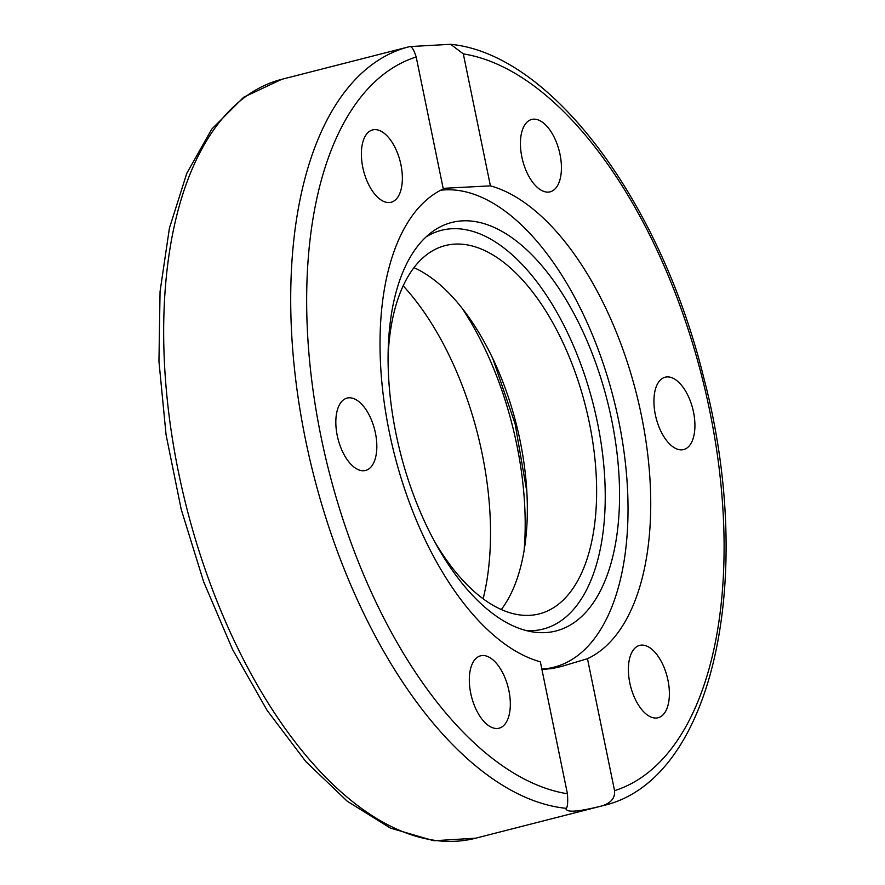 <?xml version="1.0" encoding="UTF-8"?>
<svg xmlns="http://www.w3.org/2000/svg" width="885" height="885" viewBox="0 0 885 885"><rect width="100%" height="100%" fill="white"/><g stroke="black" fill="none" stroke-linecap="round" stroke-linejoin="round"><path stroke-width="1.33" d="M561.201 172.785A37.347 18.895 -104.3 0 1 550.171 191.824A37.347 18.895 -104.3 0 1 522.615 160.318A37.347 18.895 -104.3 0 1 531.675 119.464A37.347 18.895 -104.3 0 1 552.948 134.885A37.347 18.895 -104.3 0 1 561.201 172.785M394.666 146.766A37.347 18.895 -104.3 0 1 391.126 202.267A37.347 18.895 -104.3 0 1 363.569 170.761A37.347 18.895 -104.3 0 1 372.629 129.907A37.347 18.895 -104.3 0 1 394.666 146.766M348.845 397.808A37.347 18.895 -104.3 0 1 375.041 431.272A37.347 18.895 -104.3 0 1 365.605 470.444A37.347 18.895 -104.3 0 1 338.026 438.982A37.347 18.895 -104.3 0 1 347.075 398.095A37.347 18.895 -104.3 0 1 348.845 397.808M469.548 674.868A37.347 18.895 -104.3 0 1 480.577 655.829A37.347 18.895 -104.3 0 1 508.134 687.324A37.347 18.895 -104.3 0 1 499.085 728.189A37.347 18.895 -104.3 0 1 477.8 712.768A37.347 18.895 -104.3 0 1 469.548 674.868M636.083 700.887A37.347 18.895 -104.3 0 1 639.634 645.386A37.347 18.895 -104.3 0 1 667.19 676.881A37.347 18.895 -104.3 0 1 658.13 717.746A37.347 18.895 -104.3 0 1 636.083 700.887M681.904 449.834A37.347 18.895 -104.3 0 1 655.708 416.381A37.347 18.895 -104.3 0 1 665.144 377.209A37.347 18.895 -104.3 0 1 692.723 408.671A37.347 18.895 -104.3 0 1 683.674 449.558A37.347 18.895 -104.3 0 1 681.904 449.834M490.412 185.85A246.495 124.741 -104.3 0 1 641.437 415.552A246.495 124.741 -104.3 0 1 587.474 658.706L614.555 790.659C615.263 798.049 610.949 803.16 601.601 806.003C577.418 811.999 565.637 812.773 566.256 808.326C567.628 806.965 568.015 802.12 567.429 793.756L540.348 661.803A246.495 124.741 -104.3 0 1 389.312 432.101A246.495 124.741 -104.3 0 1 443.285 188.947L416.193 56.994C413.97 49.991 411.868 46.518 409.899 46.573L450.653 44.294L463.32 53.896L490.412 185.85L443.164 188.35M541.908 669.436L551.831 668.606L561.267 666.516L587.474 658.706M566.101 809.321L566.256 808.326A391.635 198.174 75.7 0 1 305.701 440.564A391.635 198.174 75.7 0 1 408.759 46.85L281.707 79.329A391.635 198.174 -104.3 0 0 186.403 506.729A391.635 198.174 -104.3 0 0 474.548 838.482A391.635 198.174 -104.3 0 0 475.688 838.195L433.794 840.75L390.407 828.094L347.285 801.257L305.745 761.498L267.093 710.345L232.655 649.69L203.65 581.799L181.182 509.262L166.081 434.845L158.946 361.368L160.052 291.619L169.411 228.186L186.779 173.36L211.736 129.11L243.729 97.195L281.707 79.329M524.13 550.547A221.161 111.908 75.7 0 0 462.247 308.445M483.144 598.747A221.161 111.908 75.7 0 0 403.151 285.822M413.926 267.657A190.054 96.177 -104.3 0 1 516.154 423.627A190.054 96.177 -104.3 0 1 501.319 609.522M388.039 358.303A190.054 96.177 -104.3 0 1 445.055 245.632A190.054 96.177 -104.3 0 1 585.416 405.75A190.054 96.177 -104.3 0 1 539.352 613.858A190.054 96.177 -104.3 0 1 530.369 615.296A190.054 96.177 -104.3 0 1 435.11 542.416M440.63 190.253A245.344 124.154 -104.3 0 1 618.781 421.227A245.344 124.154 -104.3 0 1 554.076 667.168A245.344 124.154 -104.3 0 1 541.83 669.049M526.553 630.64A205.762 104.12 75.7 0 0 597.497 422.82A205.762 104.12 75.7 0 0 425.939 237.014M611.623 419.7A210.785 106.665 -104.3 0 1 532.759 631.934A210.785 106.665 -104.3 0 1 400.485 453.197A210.785 106.665 -104.3 0 1 430.763 232.91A210.785 106.665 -104.3 0 1 611.623 419.7M463.32 53.896A380.108 192.355 -104.3 0 1 709.77 411.06A380.108 192.355 -104.3 0 1 614.555 790.659M567.429 793.756A380.108 192.355 -104.3 0 1 320.99 436.593A380.108 192.355 -104.3 0 1 416.193 56.994M601.601 806.003A391.635 198.174 75.7 0 0 602.74 805.715L475.688 838.195M409.899 46.573A391.635 198.174 75.7 0 0 408.759 46.85L409.91 46.562M450.653 44.294C551.709 54.118 660.442 201.846 703.663 377.375C756.354 577.064 713.675 780.847 602.74 805.715M526.863 491.839L515.125 423.882L492.823 358.646M545.215 669.436L554.076 667.168"/></g></svg>
